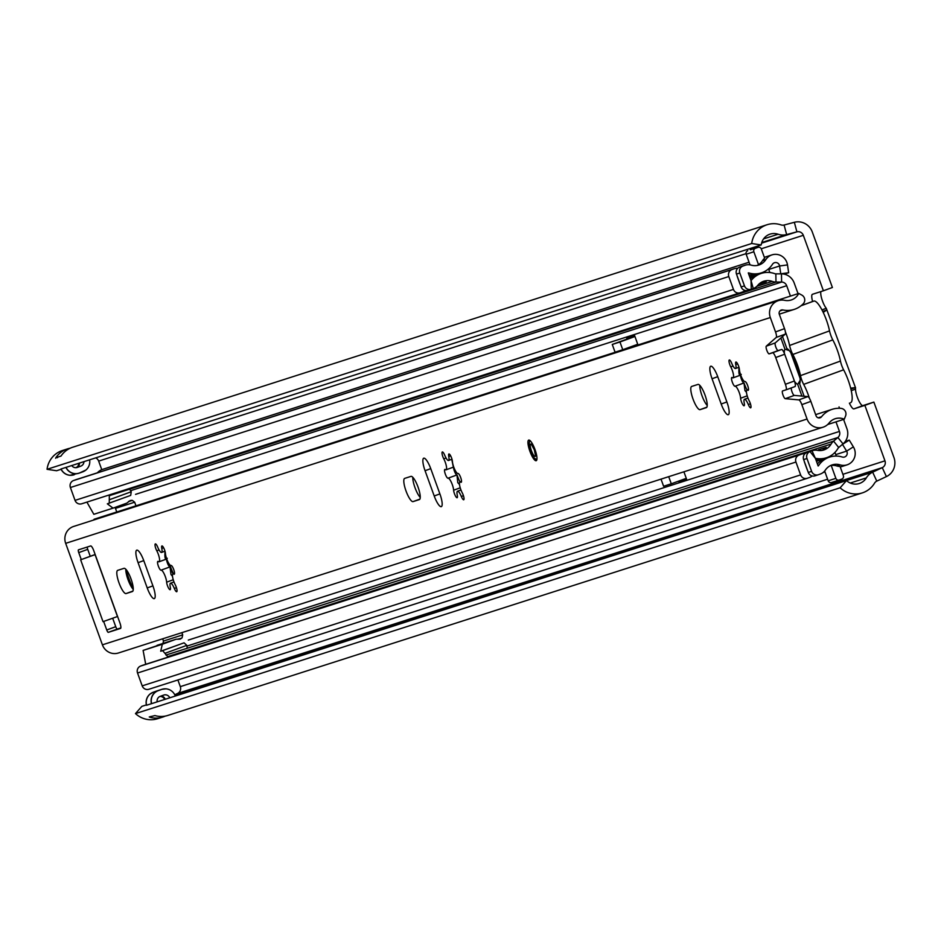<?xml version="1.0" encoding="UTF-8"?>
<svg xmlns="http://www.w3.org/2000/svg" width="941" height="941" viewBox="0 0 941 941"><rect width="100%" height="100%" fill="white"/><g stroke="black" fill="none" stroke-linecap="round" stroke-linejoin="round"><path stroke-width="1.41" d="M151.713 692.941A10.939 10.61 72.2 0 0 146.478 705.279L151.607 703.645A10.939 10.61 -107.8 0 1 158.159 690.706L161.652 689.435A10.939 10.61 -107.8 0 1 175.191 695.681M89.677 460.149A10.939 10.61 -107.8 0 1 82.867 471.77L79.362 473.052A10.939 10.61 -107.8 0 1 66.07 467.359L60.953 468.994A10.939 10.61 72.2 0 0 72.045 475.229M146.396 704.903L141.856 706.362L135.48 713.596A23.313 22.596 72.2 0 0 157.641 718.701L162.769 717.054A23.313 22.596 -107.8 0 1 149.831 717.207L149.254 716.948L149.831 717.207A8.775 8.504 72.2 0 0 150.842 716.442M761.222 244.954L751.706 243.507A23.313 22.596 72.2 0 1 767.068 224.734A23.313 22.596 72.2 0 1 781.054 224.911A5.481 5.317 -107.8 0 0 784.088 225.028L794.345 222.299A15.362 14.891 72.2 0 1 812.306 232.027L832.397 287.499L823.399 290.781L803.32 235.309A5.481 5.317 72.2 0 0 796.898 231.839L786.652 234.556A15.362 14.891 -107.8 0 1 778.136 234.238A13.433 13.021 72.2 0 0 761.222 244.954L66.07 467.359M849.405 403.124A9.822 2.411 -110 0 0 853.922 408.876L864.873 405.359L884.963 460.843L842.901 474.311M823.399 290.781L812.448 294.298A9.822 2.411 -110 0 0 812.424 294.298A9.822 2.411 -110 0 0 812.612 301.496M174.767 694.764L177.602 693.435A5.481 5.317 72.2 0 0 180.307 686.636L177.896 679.978M101.769 469.677L98.664 461.102A5.481 5.317 72.2 0 0 96.076 458.091M876.789 481.122L872.66 472.159A15.362 14.891 -107.8 0 0 866.343 477.887A13.433 13.021 72.2 0 1 846.512 480.569L840.137 487.803A23.313 22.596 72.2 0 0 862.297 492.908A23.313 22.596 72.2 0 0 874.53 483.168A5.481 5.317 -107.8 0 1 876.789 481.122L886.398 476.593A15.362 14.891 72.2 0 0 893.95 457.561L873.871 402.089L864.873 405.359M175.179 695.658L872.66 472.159L882.258 467.642A5.481 5.317 72.2 0 0 884.963 460.843M751.706 243.507L47.05 469.3L56.566 470.747L61.094 469.3M767.068 224.734L72.657 447.246A23.313 22.596 72.2 0 0 61.012 456.056L55.884 457.691A23.313 22.596 -107.8 0 1 67.54 448.881L62.412 450.527A23.313 22.596 72.2 0 0 47.05 469.3M846.512 480.569L151.607 703.645M840.137 487.803L135.48 713.596M165.275 716.077A23.313 22.596 -107.8 0 1 162.769 717.054M862.297 492.908L167.898 715.419A23.313 22.596 72.2 0 1 154.959 715.572L149.254 716.948M55.613 458.267L55.884 457.691A8.775 8.504 72.2 0 1 57.554 457.655M67.54 448.881A23.313 22.596 -107.8 0 1 70.152 448.222M851.252 390.68L855.522 389.115A9.822 2.411 -110 0 0 858.357 399.76A9.822 2.411 -110 0 0 862.921 405.595L873.871 402.089M820.94 291.569A9.822 2.411 -110 0 0 821.987 299.532A9.822 2.411 -110 0 0 826.269 308.307L821.952 309.883M850.899 389.08L854.863 387.657L855.522 389.115L854.863 387.657L850.676 388.163M823.234 312.424L826.751 310.001L822.752 311.436M826.269 308.307L855.604 387.986M800.062 378.247L790.793 352.652M71.939 465.83A4.94 4.787 -107.8 0 0 77.327 467.406L80.82 466.124A4.94 4.787 -107.8 0 0 83.925 461.984M75.927 467.677A4.94 4.787 72.2 0 0 78.797 463.631M169.603 697.469A4.94 4.787 -107.8 0 0 163.699 695.081L160.205 696.352A4.94 4.787 -107.8 0 0 157.112 701.468M164.475 699.104A4.94 4.787 72.2 0 0 159.97 696.446M812.459 301.543A21.937 5.375 70 0 1 812.506 301.532A21.937 5.375 70 0 1 812.553 301.508L813.836 301.096A21.937 5.375 70 0 1 822.069 310.118A21.937 5.375 70 0 1 829.527 330.891A9.586 2.353 -110 0 0 832.797 339.901A21.937 5.375 70 0 1 840.454 361.062A9.081 2.223 -110 0 0 843.618 369.813A22.078 5.411 70 0 1 851.24 390.621A22.078 5.411 70 0 1 850.64 402.677A22.078 5.411 70 0 1 850.605 402.689L850.64 402.677M801.25 378.553L797.686 384.399L801.908 396.079M780.877 337.984L784.923 349.146L789.276 350.617M804.132 396.279L799.603 383.787A19.196 4.705 -110 0 0 796.745 365.026A19.196 4.705 -110 0 0 786.841 348.523L782.5 336.549M843.618 369.813L803.661 384.387A22.078 5.411 70 0 1 809.448 398.337M803.661 384.387A9.081 2.223 70 0 1 800.485 375.635L840.454 361.062M832.797 339.901L792.828 354.475A21.937 5.375 70 0 1 800.485 375.635M792.828 354.475A9.586 2.353 70 0 1 789.57 345.465L829.527 330.891M785.382 331.82A21.937 5.375 70 0 1 789.57 345.465M784.923 349.146A19.196 4.705 -110 0 0 784.359 353.357M794.545 381.423A19.196 4.705 -110 0 0 797.686 384.399M529.889 451.221A10.974 2.694 -110 0 0 536.217 460.702A10.974 2.694 -110 0 0 535.017 449.586A10.974 2.694 -110 0 0 528.701 440.094A10.974 2.694 -110 0 0 529.889 451.221M705.032 395.102A12.339 3.023 -110 0 0 697.951 384.422L691.67 386.433A12.339 3.023 -110 0 0 691.647 386.445A12.339 3.023 -110 0 0 693.011 399.019A12.339 3.023 -110 0 0 700.069 409.641L706.35 407.629A12.339 3.023 -110 0 0 706.373 407.618A12.339 3.023 -110 0 0 705.032 395.102M418.039 487.062A12.339 3.023 -110 0 0 410.958 476.381L404.677 478.393A12.339 3.023 -110 0 0 404.654 478.404A12.339 3.023 -110 0 0 406.018 490.979A12.339 3.023 -110 0 0 413.087 501.6L419.357 499.589A12.339 3.023 -110 0 0 419.392 499.577A12.339 3.023 -110 0 0 418.039 487.062M131.058 579.021A12.339 3.023 -110 0 0 123.977 568.34L117.696 570.352A12.339 3.023 -110 0 0 117.672 570.364A12.339 3.023 -110 0 0 119.037 582.938A12.339 3.023 -110 0 0 126.094 593.559L132.375 591.548A12.339 3.023 -110 0 0 132.399 591.536A12.339 3.023 -110 0 0 131.058 579.021M176.449 587.666L174.332 588.443A4.658 1.141 -110 0 0 176.732 591.724A4.658 1.141 -110 0 0 176.214 586.996A4.658 1.141 -110 0 0 175.285 584.843A7.446 1.823 -110 0 1 172.968 573.869A22.49 5.517 -110 0 1 170.015 566.882A4.658 1.141 70 0 1 167.851 564.082A4.658 1.141 70 0 1 166.522 559.06L166.722 558.942M174.485 573.81L173.732 574.092A4.658 1.141 -110 0 0 174.214 574.233A4.658 1.141 -110 0 0 173.709 569.505A4.658 1.141 -110 0 0 171.027 565.47A7.446 1.823 -110 0 1 167.721 561.389A7.446 1.823 -110 0 1 165.428 553.461A4.658 1.141 -110 0 0 164.604 549.979A4.658 1.141 -110 0 0 161.923 545.945A4.658 1.141 -110 0 0 161.781 548.438A7.446 1.823 -110 0 1 161.558 552.426A7.446 1.823 -110 0 1 157.735 547.192A4.658 1.141 -110 0 0 155.336 543.91A4.658 1.141 -110 0 0 156.782 550.779A7.446 1.823 -110 0 1 158.288 554.214A7.446 1.823 -110 0 1 159.1 561.765A7.446 1.823 -110 0 1 158.335 561.542A4.658 1.141 70 0 0 157.853 561.401A4.658 1.141 70 0 0 158.37 566.153A4.658 1.141 70 0 0 161.04 570.164A7.446 1.823 -110 0 1 165.31 576.598A7.446 1.823 -110 0 1 166.639 582.173A4.658 1.141 -110 0 0 168.074 587.149A4.658 1.141 -110 0 0 170.145 589.689A4.658 1.141 -110 0 0 170.286 587.196A7.446 1.823 -110 0 1 170.509 583.208A7.446 1.823 -110 0 1 174.332 588.443M165.063 551.438L165.016 551.755C164.569 558.189 165.322 560.365 167.286 558.272M170.015 566.882L170.991 574.528L172.485 576.257M463.207 495.037A4.658 1.141 -110 0 0 462.266 492.884A7.446 1.823 -110 0 1 459.949 481.91A7.446 1.823 -110 0 1 460.714 482.133A4.658 1.141 -110 0 0 461.196 482.274A4.658 1.141 -110 0 0 460.69 477.546A4.658 1.141 -110 0 0 458.008 473.511A7.446 1.823 -110 0 1 454.715 469.43A7.446 1.823 -110 0 1 452.421 461.502A4.658 1.141 -110 0 0 451.598 458.02A4.658 1.141 -110 0 0 448.904 453.985A4.658 1.141 -110 0 0 448.763 456.479A7.446 1.823 -110 0 1 448.551 460.467A7.446 1.823 -110 0 1 444.717 455.232A4.658 1.141 -110 0 0 442.329 451.951A4.658 1.141 -110 0 0 443.776 458.82A7.446 1.823 -110 0 1 445.269 462.254A7.446 1.823 -110 0 1 446.081 469.806A7.446 1.823 -110 0 1 445.316 469.583A4.658 1.141 70 0 0 444.846 469.441A4.658 1.141 70 0 0 445.352 474.193A4.658 1.141 70 0 0 448.022 478.204A7.446 1.823 -110 0 1 452.303 484.639A7.446 1.823 -110 0 1 453.621 490.214A4.658 1.141 -110 0 0 455.068 495.189A4.658 1.141 -110 0 0 457.138 497.718A4.658 1.141 -110 0 0 457.267 495.225A7.446 1.823 -110 0 1 457.491 491.249A7.446 1.823 -110 0 1 461.325 496.483A4.658 1.141 -110 0 0 463.713 499.765A4.658 1.141 -110 0 0 463.207 495.037M453.362 467.159L451.868 459.855M459.502 484.533L457.773 482.651L456.973 474.934A4.658 1.141 70 0 1 454.832 472.123A4.658 1.141 70 0 1 453.503 467.089M750.424 403.748L748.307 404.524A4.658 1.141 -110 0 0 750.706 407.806A4.658 1.141 -110 0 0 750.189 403.077A4.658 1.141 -110 0 0 749.248 400.925A7.446 1.823 -110 0 1 746.942 389.939A22.49 5.517 70 0 1 743.99 382.963A4.658 1.141 70 0 1 741.826 380.164A4.658 1.141 70 0 1 740.496 375.141M748.46 389.892L747.707 390.174A4.658 1.141 -110 0 0 748.189 390.315A4.658 1.141 -110 0 0 747.672 385.587A4.658 1.141 -110 0 0 745.001 381.552A7.446 1.823 -110 0 1 741.696 377.47A7.446 1.823 -110 0 1 739.403 369.542A4.658 1.141 -110 0 0 738.579 366.061A4.658 1.141 -110 0 0 735.897 362.026A4.658 1.141 -110 0 0 735.756 364.52A7.446 1.823 -110 0 1 735.533 368.507A7.446 1.823 -110 0 1 731.71 363.261A4.658 1.141 -110 0 0 729.31 359.991A4.658 1.141 -110 0 0 730.757 366.861A7.446 1.823 -110 0 1 732.263 370.295A7.446 1.823 -110 0 1 733.074 377.847A7.446 1.823 -110 0 1 732.31 377.623A4.658 1.141 70 0 0 731.827 377.482A4.658 1.141 70 0 0 732.345 382.234A4.658 1.141 70 0 0 735.015 386.245A7.446 1.823 -110 0 1 739.285 392.679A7.446 1.823 -110 0 1 740.602 398.243A4.658 1.141 -110 0 0 742.049 403.23A4.658 1.141 -110 0 0 744.119 405.759A4.658 1.141 -110 0 0 744.26 403.266A7.446 1.823 -110 0 1 744.484 399.29A7.446 1.823 -110 0 1 748.307 404.524M741.261 374.353C739.308 376.459 738.544 374.283 738.991 367.837M746.46 392.338L744.966 390.609L743.99 382.963L735.015 386.245M801.85 404.654L807.06 419.039A13.162 12.762 -107.8 0 0 829.08 423.003A13.433 13.021 72.2 0 1 844.277 419.204L845.571 415.981A5.481 5.317 72.2 0 0 841.042 408.37A23.313 22.596 72.2 0 0 832.209 409.311A23.313 22.596 72.2 0 0 821.552 416.745A3.293 3.188 -107.8 0 1 816.047 415.757L810.848 401.372L801.85 404.654A5.481 1.341 -110 0 0 798.85 399.89L807.837 396.608A5.481 1.341 70 0 1 810.848 401.372M117.59 616.484L103.028 621.66L80.632 559.789L95.194 554.602M103.945 621.354L103.028 621.66M412.781 477.287A12.339 3.023 -110 0 0 415.122 488.003A12.339 3.023 -110 0 0 420.251 497.413M791.369 387.88A4.117 1.012 -110 0 0 792.146 392.162A4.117 1.012 -110 0 0 794.275 395.408L807.837 396.608M784.523 328.656A5.481 1.341 70 0 1 785.229 334.161L776.243 337.431A5.481 1.341 -110 0 0 775.525 331.938L784.523 328.656L779.313 314.27A3.293 3.188 -107.8 0 1 782.9 309.965A23.313 22.596 72.2 0 0 794.192 309.401A23.313 22.596 72.2 0 0 803.202 303.837A5.481 5.317 72.2 0 0 801.803 295.074L798.744 293.439L94.088 519.244A13.433 13.021 72.2 0 1 93.665 520.02M785.229 334.161L775.266 342.9A4.117 1.012 -110 0 0 775.878 347.229A4.117 1.012 -110 0 0 778.16 350.581L781.559 349.499A5.481 1.341 70 0 1 784.7 354.239L794.392 380.999A5.481 1.341 70 0 1 794.992 386.563A5.481 1.341 70 0 1 794.98 386.575L786.006 389.845M125.8 569.246A12.339 3.023 -110 0 0 128.141 579.962A12.339 3.023 -110 0 0 133.257 589.372M459.937 481.91A22.49 5.517 70 0 1 456.997 474.923L448.022 478.204M699.775 385.328A12.339 3.023 -110 0 0 702.115 396.043A12.339 3.023 -110 0 0 707.232 405.453M112.685 618.261L115.743 626.694A2.741 0.67 -110 0 0 117.319 629.07L120.836 627.941M87.254 547.027A2.741 0.67 -110 0 0 87.736 549.344L90.254 556.296L81.538 559.483M794.992 386.563L785.994 389.845A5.481 1.341 -110 0 0 785.994 389.845L782.594 390.938A4.117 1.012 -110 0 0 782.583 390.938A4.117 1.012 -110 0 0 782.959 394.926A4.117 1.012 -110 0 0 785.276 398.678L798.85 399.89M785.994 389.845A5.481 1.341 -110 0 0 785.394 384.281L794.392 380.999M784.7 354.239L775.713 357.521L785.394 384.281M775.713 357.521A5.481 1.341 -110 0 0 772.561 352.781L781.559 349.499M776.243 337.431L766.28 346.182A4.117 1.012 -110 0 0 766.88 350.511A4.117 1.012 -110 0 0 769.173 353.863L772.561 352.781M775.525 331.938L770.326 317.552A13.162 12.762 -107.8 0 1 784.665 300.332A13.433 13.021 72.2 0 0 798.744 293.439M823.069 427.202L118.413 652.995A13.162 12.762 -107.8 0 1 102.404 644.832L65.67 543.345A13.162 12.762 -107.8 0 1 73.645 526.442L778.301 300.649M726.958 402.172L717.818 376.906A12.339 3.023 -110 0 0 710.702 366.237A12.339 3.023 -110 0 0 712.055 378.752L721.194 404.018A12.339 3.023 -110 0 0 728.31 414.687A12.339 3.023 -110 0 0 726.958 402.172M439.976 494.131L430.825 468.865A12.339 3.023 -110 0 0 423.721 458.196A12.339 3.023 -110 0 0 425.061 470.712L434.213 495.978A12.339 3.023 -110 0 0 441.317 506.646A12.339 3.023 -110 0 0 439.976 494.131M152.995 586.09L143.844 560.824A12.339 3.023 -110 0 0 136.727 550.156A12.339 3.023 -110 0 0 138.08 562.671L147.219 587.937A12.339 3.023 -110 0 0 154.336 598.605A12.339 3.023 -110 0 0 152.995 586.09M173.732 574.092A7.446 1.823 -110 0 0 172.968 573.869L174.544 573.292M747.707 390.174A7.446 1.823 -110 0 0 746.942 389.939L748.507 389.374M103.663 621.46L106.745 629.976A2.741 0.67 -110 0 0 108.321 632.34L120.495 628.447A5.481 1.341 70 0 1 120.495 628.447L120.519 628.435M120.507 628.447A5.481 1.341 70 0 0 119.907 622.883L93.771 550.685A5.481 1.341 70 0 0 90.63 545.945L78.456 549.838A2.741 0.67 -110 0 0 78.444 549.838A2.741 0.67 -110 0 0 78.75 552.626L81.267 559.577M844.277 419.204L827.657 424.532M90.254 556.284L95.159 554.508M532.359 445.352A6.587 1.611 -110 0 0 531.336 444.211A6.587 1.611 -110 0 0 530.712 444.034A6.587 1.611 -110 0 0 531.418 450.715A6.587 1.611 -110 0 0 535.194 456.409A6.587 1.611 -110 0 0 535.582 455.856A6.587 1.611 -110 0 0 535.629 454.327M835.984 421.862L839.443 431.437A5.481 5.317 -107.8 0 1 837.878 437.506L833.573 441.141A11.515 11.163 72.2 0 0 831.115 444.058A13.715 13.292 -107.8 0 1 817.388 450.339A10.422 10.104 72.2 0 0 812.012 450.798L810.025 451.562A5.481 5.317 72.2 0 0 806.966 458.514L811.624 471.37A5.481 5.317 72.2 0 0 818.482 474.699L820.481 473.97A10.422 10.104 72.2 0 0 825.339 470.124A13.715 13.292 -107.8 0 1 840.066 464.866L836.737 465.936A12.233 11.857 -107.8 0 0 840.054 466.465L843.359 475.605A2.741 2.658 72.2 0 1 841.795 479.098L839.301 480.004A2.741 2.658 72.2 0 1 839.207 480.039L831.515 482.51A2.741 2.658 -107.8 0 1 828.186 480.804L835.867 478.346A2.741 2.658 72.2 0 0 839.207 480.039M678.249 481.263A1.376 1.329 -107.8 0 1 679.049 482.086L686.742 479.616L683.907 471.794M839.043 406.9L839.537 408.276M843.583 419.427L846.935 428.708A13.715 13.292 -107.8 0 1 843.018 443.881L838.713 447.516A3.293 3.188 72.2 0 0 838.008 448.351A21.937 21.267 -107.8 0 1 826.327 457.796A21.937 21.267 -107.8 0 1 816.047 458.408A2.2 2.129 72.2 0 0 815.4 458.385L818.152 465.995A2.2 2.129 72.2 0 0 818.705 465.43A21.937 21.267 -107.8 0 1 829.715 457.055A21.937 21.267 -107.8 0 1 842.266 457.02A3.999 3.882 -107.8 0 0 846.618 451.127L853.369 446.857A12.233 11.857 -107.8 0 1 840.066 464.866M790.452 296.097L786.688 285.711A5.481 5.317 72.2 0 0 781.606 282.065L775.984 282.053A11.515 11.163 -107.8 0 1 772.232 281.394A13.715 13.292 72.2 0 0 757.693 285.417A10.422 10.104 -107.8 0 1 753.27 288.534L751.271 289.228A5.481 5.317 -107.8 0 1 744.472 285.876L739.814 273.019A5.481 5.317 -107.8 0 1 742.943 266.044L744.943 265.315A10.422 10.104 -107.8 0 1 751.141 265.127A13.715 13.292 72.2 0 0 765.786 259.669L762.457 260.739A12.233 11.857 72.2 0 1 764.657 258.187L761.351 249.047A2.741 2.658 72.2 0 0 757.917 247.389L755.423 248.295A2.741 2.658 72.2 0 0 753.859 251.788L758.528 264.68A13.715 13.292 72.2 0 0 762.457 260.739M637.986 344.959L634.469 335.231L626.788 337.701A1.376 1.329 -107.8 0 1 626 339.442L633.693 336.972A1.376 1.329 72.2 0 0 634.469 335.231M798.05 293.663L794.18 282.97A13.715 13.292 72.2 0 0 781.465 273.855L775.843 273.855A3.293 3.188 -107.8 0 1 774.772 273.666A21.937 21.267 72.2 0 0 761.304 273.384A21.937 21.267 72.2 0 0 751.506 280.1A2.2 2.129 -107.8 0 1 751.024 280.536L748.271 272.925A2.2 2.129 -107.8 0 1 749.048 273.008A21.937 21.267 72.2 0 0 761.316 272.89A21.937 21.267 72.2 0 0 772.49 264.268A3.999 3.882 72.2 0 1 779.595 265.985L787.499 264.915A12.233 11.857 72.2 0 0 765.786 259.669M637.622 344.206L637.904 344.982M817.717 460.384L820.681 460.067A21.937 21.267 72.2 0 0 818.705 460.584A21.937 21.267 72.2 0 0 816.506 461.431M817.4 463.901A21.937 21.267 -107.8 0 1 826.386 458.126L829.715 457.055M816.341 460.972A21.937 21.267 72.2 0 0 819.035 459.714M826.327 457.796L822.999 458.867A21.937 21.267 -107.8 0 1 815.929 459.843M812.224 475.958A10.422 10.104 -107.8 0 1 809.46 477.51L807.46 478.228A5.481 5.317 -107.8 0 1 800.603 474.899L142.197 685.871A5.481 5.317 72.2 0 0 149.054 689.212L807.072 478.357M800.603 474.899L795.945 462.043A5.481 5.317 -107.8 0 1 799.015 455.091L801.003 454.327A10.422 10.104 -107.8 0 1 804.978 453.703M143.585 664.993A10.422 10.104 72.2 0 0 142.597 665.311L140.609 666.063A5.481 5.317 72.2 0 0 137.539 673.015L142.197 685.871M807.213 469.465A2.2 2.129 -107.8 0 1 807.143 469.524L804.379 461.913A2.2 2.129 -107.8 0 1 804.473 461.902M751.012 289.31L747.942 290.298A5.481 5.317 -107.8 0 1 741.143 286.946L736.485 274.09A5.481 5.317 -107.8 0 1 739.614 267.103L741.614 266.374A10.422 10.104 -107.8 0 1 742.355 266.138M739.991 292.839L81.843 503.741A5.481 5.317 -107.8 0 1 75.045 500.377L70.399 487.52A5.481 5.317 -107.8 0 1 73.527 480.545L75.527 479.816A10.422 10.104 -107.8 0 1 76.256 479.581M845.312 441.388L849.253 440.117L842.371 444.434M842.501 444.387L846.618 451.127L835.761 454.609M849.253 440.117L853.369 446.857M787.499 264.915L788.652 272.725L780.748 273.807L779.595 265.985L768.738 269.467M788.652 272.725L784.218 274.149M749.06 262.221L102.593 469.371A12.233 11.857 72.2 0 0 97.394 472.794M757.105 265.468A13.715 13.292 72.2 0 0 758.528 264.68M737.779 268.256A10.422 10.104 72.2 0 0 733.921 268.844L731.933 269.573A5.481 5.317 72.2 0 0 728.805 276.548L733.451 289.405A5.481 5.317 72.2 0 0 740.249 292.769L742.261 292.063A10.422 10.104 72.2 0 0 745.131 290.475M758.834 284.17L766.256 281.794A13.715 13.292 72.2 0 0 762.186 281.865M830.597 465.536A13.715 13.292 -107.8 0 1 836.737 465.936M811.624 471.37L808.284 472.441A5.481 5.317 72.2 0 0 815.153 475.77L818.094 474.829M809.683 451.551A10.422 10.104 72.2 0 0 808.684 451.868L806.696 452.621A5.481 5.317 72.2 0 0 803.638 459.584L808.284 472.441M817.894 450.433A13.715 13.292 72.2 0 0 818.494 449.798L826.174 447.34A13.715 13.292 -107.8 0 1 822.116 450.386M753.635 274.843L753.682 274.984A21.937 21.267 -107.8 0 1 750.295 276.419A21.937 21.267 -107.8 0 1 749.601 276.63L750.295 276.419M748.93 274.76A21.937 21.267 72.2 0 0 757.976 273.96L761.316 272.89M737.344 276.454A2.2 2.129 72.2 0 0 737.25 276.454L740.002 284.076A2.2 2.129 72.2 0 0 740.085 284.017M749.777 277.089A21.937 21.267 -107.8 0 1 750.283 276.913A21.937 21.267 -107.8 0 1 754.082 276.089L754.106 276.148M761.304 273.384L757.976 274.454A21.937 21.267 72.2 0 0 750.4 278.818M169.698 564.682A27.971 6.858 -110 0 0 173.403 573.704M753.859 251.788L746.178 254.246L750.012 264.868M753.682 274.984L754.082 276.089M820.681 460.067L820.94 460.808M818.058 450.457A2.741 2.658 -107.8 0 1 818.494 449.798M824.657 471.053L828.186 480.804M831.209 465.454L835.867 478.346M769.844 272.525L768.515 268.844M757.917 247.389L755.423 248.295M746.178 254.246A2.741 2.658 -107.8 0 1 747.742 250.753M836.29 456.079L834.961 452.398M839.113 480.075L831.621 482.474A2.741 2.658 -107.8 0 1 831.515 482.51M633.693 336.972L619.954 341.983L622.754 349.723L636.492 344.712A9.598 9.304 72.2 0 0 637.704 344.159M622.754 349.723L615.061 352.181L612.262 344.453L626 339.442M619.954 341.983L612.262 344.453M686.742 479.616A1.376 1.329 72.2 0 0 685.024 478.781L671.286 483.792L668.71 476.664M661.017 479.122L663.605 486.262L671.286 483.792M126.2 569.693A23.313 5.717 -110 0 0 128.905 578.562A23.313 5.717 -110 0 0 133.257 588.631M178.143 639.292L181.707 638.151L180.06 639.151M126.67 575.292L129.658 583.608M168.121 657.112L162.628 650.631L184.06 642.821L160.711 651.243L162.322 644.256L176.167 639.21L157.041 645.338M162.322 644.256L143.103 650.419L176.061 639.245L180.213 639.092M181.707 638.151L177.673 639.186M162.675 638.81L163.475 641.056L182.695 634.893L182.072 637.786M182.695 634.893L181.884 632.658M135.975 505.823L134.669 502.2L115.449 508.352L116.755 511.975M128.482 501.624L132.34 500.389L134.669 502.2M132.34 500.389L128.823 501.306M129.611 489.179L131.222 491.767L130.693 495.401L107.345 503.823L113.049 508.14L126.8 503.129L130.223 500.53L131.811 500.341M162.628 650.631L160.711 651.243M184.06 642.821L186.824 645.361L187.247 648.243M113.049 508.14L93.829 514.304L86.913 502.118M145.714 664.311L143.103 650.419M162.864 643.938L163.475 641.056M186.824 645.361L164.887 653.36M115.449 508.352L114.92 507.458M131.222 491.767L109.285 499.765L109.332 494.931M109.274 503.212L109.285 499.765M130.258 576.974A19.196 4.705 -110 0 0 130.623 577.986A19.196 4.705 -110 0 0 131.493 580.268M157.429 690.765A10.974 10.633 72.2 0 0 156.653 691.012L153.148 692.282A6.034 1.482 70 0 1 153.148 692.282L158.017 690.729A6.034 1.482 70 0 1 158.159 690.706M161.652 689.435A6.034 1.482 -110 0 0 161.523 689.447L156.653 691.012A6.034 1.482 -110 0 0 156.641 691.012A6.034 1.482 -110 0 0 156.618 691.023M151.454 703.703A10.974 10.633 72.2 0 1 158.017 690.729L161.523 689.447A10.974 10.633 72.2 0 1 161.899 689.318L153.136 692.294A10.974 10.633 72.2 0 0 146.596 705.268M163.852 688.894A10.974 10.633 72.2 0 0 161.899 689.318L165.91 688.836M84.184 471.182A10.974 10.633 -107.8 0 1 82.773 471.829A6.034 1.482 -110 0 0 82.761 471.829A6.034 1.482 -110 0 0 82.867 471.77M79.362 473.052A6.034 1.482 70 0 1 79.256 473.111A6.034 1.482 70 0 1 79.244 473.111A10.974 10.633 -107.8 0 1 65.917 467.395M82.749 471.841L79.279 473.1L85.902 470.041M74.374 474.676A10.974 10.633 -107.8 0 1 61.047 468.947M778.136 234.238L763.574 238.896M803.32 235.309L761.245 248.789M746.025 253.67L98.664 461.102M827.61 479.216L180.307 686.636M886.398 476.593L882.258 467.642L177.602 693.435M794.345 222.299L796.898 231.839L761.575 243.154M784.088 225.028L786.652 234.556L761.763 242.531M866.343 477.887L850.288 483.027M862.921 405.595L853.922 408.876M79.467 463.419A5.481 5.317 -107.8 0 1 77.621 467.289M165.122 698.904A5.481 5.317 72.2 0 0 161.299 695.952M813.836 301.096L801.038 305.766M812.506 301.532L801.179 305.66L812.553 301.508M163.628 547.768L161.781 548.438M173.226 579.762L166.639 582.173M450.621 455.809L448.763 456.479M460.22 487.803L453.621 490.214M737.603 363.849L735.756 364.52M747.201 395.843L740.602 398.243M770.326 317.552L65.67 543.345M807.06 419.039L102.404 644.832M115.743 626.694L106.745 629.976M87.736 549.344L78.75 552.626M733.039 366.037L730.757 366.861M446.058 457.996L443.776 458.82M461.478 481.851L460.714 482.133M463.442 495.707L461.325 496.483M821.552 416.745L818.223 417.816M782.9 309.965L779.96 310.906M169.992 566.894L161.04 570.164M159.064 549.956L156.782 550.779M152.912 585.867L147.219 587.937M143.761 560.601L138.08 562.671M132.893 591.077L126.094 593.559M439.894 493.907L434.213 495.978M430.743 468.642L425.061 470.712M419.886 499.118L413.087 501.6M726.887 401.948L721.194 404.018M717.736 376.682L712.055 378.752M706.867 407.159L700.069 409.641M117.319 629.07L108.321 632.34M117.46 616.531L95.065 554.649M794.275 395.408L785.276 398.678M778.16 350.581L769.173 353.863M775.266 342.9L766.28 346.182M839.443 431.437L188.306 640.08M786.688 285.711L135.563 494.354M818.705 465.43L818.035 465.642M795.945 462.043L137.539 673.015M799.015 455.091L140.609 666.063M801.003 454.327L142.597 665.311M744.943 265.315L741.614 266.374M739.814 273.019L736.485 274.09M742.943 266.044L739.614 267.103M744.472 285.876L741.143 286.946M749.048 273.008L748.377 273.219M808.684 451.868L812.012 450.798L815.4 458.385L810.025 451.562L806.696 452.621M838.713 447.516L833.573 441.141L165.957 655.065M843.018 443.881L837.878 437.506L187.012 646.067M781.465 273.855L781.606 282.065L130.658 490.649M775.843 273.855L775.984 282.053L109.156 495.731M751.271 289.228L751.024 280.536L753.27 288.534M733.921 268.844L75.527 479.816M731.933 269.573L73.527 480.545M728.805 276.548L70.399 487.52M733.451 289.405L75.045 500.377M772.232 281.394L756.87 286.311M806.966 458.514L803.638 459.584M831.115 444.058L167.557 656.689M79.256 473.111L69.987 475.287M153.136 692.294L149.995 694.093M166.475 559.072L159.1 561.765M453.327 467.159L446.081 469.806M740.414 375.165L733.074 377.847M738.967 367.249L735.533 368.507M747.942 398.019L744.484 399.29M451.974 459.208L448.551 460.467M461.525 481.333L459.949 481.91M460.961 489.979L457.491 491.249M832.209 409.311L815.635 414.628M794.192 309.401L779.277 314.176M164.993 551.167L161.558 552.426M173.979 581.95L170.509 583.208M531.336 444.211L534.3 449.81L535.582 455.856M529.677 440.329L528.96 445.316L530.453 451.045L533.759 457.585L536.817 459.902M847.065 464.854L840.266 467.03M824.975 471.935L823.104 472.523M818.705 460.584L816.459 461.302M807.272 478.299L148.866 689.271M801.485 454.162L143.091 665.134M745.307 265.186L741.978 266.256M751.141 289.275L747.813 290.346M772.02 254.87L764.351 257.328M734.298 268.714L75.892 479.687M740.12 292.804L81.714 503.776M818.294 474.77L814.953 475.84M812.506 450.633L809.178 451.692M758.023 247.354L750.33 249.812"/></g></svg>
